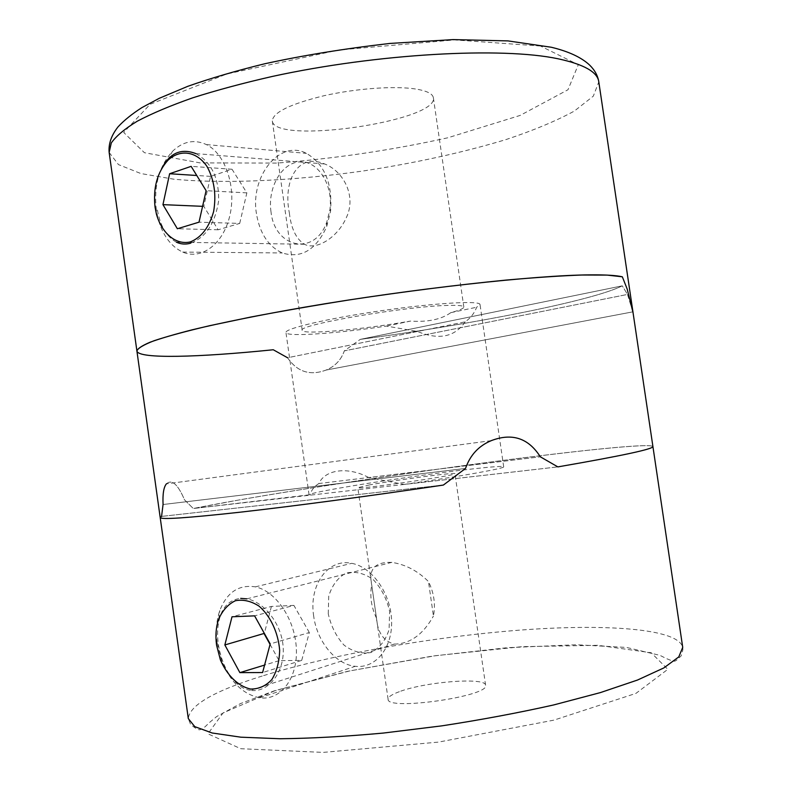 <?xml version="1.0" encoding="UTF-8"?>
<svg xmlns="http://www.w3.org/2000/svg" width="792" height="792" viewBox="0 0 792 792"><rect width="100%" height="100%" fill="white"/><g stroke="black" fill="none" stroke-linecap="round" stroke-linejoin="round"><path stroke-width="0.59" stroke-dasharray="3.96 2.97" d="M369.666 484.882L357.786 487.674C354.994 490.169 458.311 475.279 454.925 473.675C456.133 472.022 396.178 479.942 369.666 484.882M399.336 691.693C391.733 694.485 387.981 697.019 388.1 699.287C386.635 711.117 490.347 696.168 485.595 685.238C485.842 676.992 425.225 681.734 399.336 691.693M391.882 562.35L246.906 598.831C264.647 602.128 282.922 625.324 283.288 649.658C283.813 674.15 267.122 693.119 250.45 690.317L394.258 644.104C383.506 641.124 377.586 632.462 376.477 618.106L371.695 584.783C368.25 569.24 374.982 561.766 391.882 562.389C405.563 564.488 417.76 570.884 428.472 581.576C434.016 592.871 435.669 604.355 433.442 616.028L428.472 581.576M394.258 644.094C410.008 643.946 423.067 634.59 433.442 616.028M368.735 477.526C347.728 466.31 325.146 469.478 318.839 483.546L540.332 456.816L368.735 477.526L404.088 484.447L557.865 466.894L193.268 508.513C218.81 503.385 252.163 497.495 293.327 490.852C435.55 467.676 647.49 440.431 652.915 446.53C650.806 443.045 578.942 450.44 493.505 461.637C407.365 472.953 307.87 487.892 237.422 500.257L193.268 508.513L184.477 499.772C177.913 484.308 171.913 478.992 166.469 483.793C163.716 487.001 162.578 493.911 163.063 504.514L465.528 468.448L163.063 504.514L161.568 516.404L160.192 517.532M250.45 690.317C229.522 687.674 214.573 652.004 218.097 625.69C220.384 609.018 227.918 599.91 240.689 598.366M443.372 485.06L161.568 516.404L443.372 485.06M376.477 618.106C371.25 607.167 369.666 596.059 371.695 584.783M465.201 321.839C454.717 337.085 438.808 340.293 417.473 331.492L386.526 326.086C335.758 333.6 286.07 337.105 285.952 332.521C284.467 328.621 328.195 318.354 381.853 310.642C435.511 302.89 480.358 300.386 480.041 304.554L476.645 307.247C474.477 313.097 470.666 317.958 465.201 321.839L287.555 357.746L273.27 349.757C198.743 357.36 138.382 359.182 136.907 351.014M404.088 484.447C458.915 476.645 505.642 468.24 503.692 466.815C503.91 464.973 457.608 470.181 408.316 477.279C357.38 484.536 308.286 493.099 309.068 494.861L193.268 508.513L184.477 499.772C177.913 484.308 171.913 478.992 166.469 483.793M318.839 483.546C313.978 486.654 311.078 490.535 310.127 495.178M417.473 331.492L287.555 357.746C297.188 371.834 309.939 375.972 325.799 370.171C334.897 366.538 341.065 360.113 344.322 350.876L360.261 339.382L344.322 350.876L627.502 294.426L622.274 285.843C592.188 301.019 471.438 324.423 360.261 339.382L622.274 285.843L627.502 294.426L633.046 312.563L627.205 289.1M386.526 326.086L410.454 321.087C427.828 322.255 441.293 319.433 450.836 312.642C459.499 310.286 463.835 308.425 463.835 307.058C463.538 305.623 457.875 305.088 446.856 305.455C403.722 306.484 296.119 325.245 302.207 330.353C301.94 335.016 362.102 329.601 410.454 321.087M450.836 312.642L476.645 307.247M287.555 357.746C297.188 371.834 309.939 375.972 325.799 370.171C334.897 366.538 341.065 360.113 344.322 350.876L627.502 294.426L633.016 312.385M360.261 339.382C471.438 324.423 592.188 301.019 622.274 285.843L360.261 339.382M176.369 242.154C166.033 236.412 159.588 224.898 157.034 207.593M195.97 153.648C211.543 162.419 219.097 178.18 218.622 200.911C215.127 223.354 205.791 237.451 190.615 243.213M415.414 88.971C394.376 85.724 355.757 88.496 323.77 95.782C289.991 104.108 272.844 112.504 272.329 120.958C273.983 145.055 438.59 121.334 433.373 97.743C432.699 93.704 426.72 90.783 415.414 88.971M289.357 212.9C291.129 228.571 296.139 239.016 304.415 244.213C315.78 250.628 337.57 238.115 346.579 217.097C356.37 196.258 343.728 171.339 324.73 163.994C296.386 152.044 283.081 183.16 289.357 212.9M156.301 209.89C153.678 185.902 159.034 166.429 172.369 151.46C182.922 141.293 194.287 139.006 206.465 144.609C225.443 153.955 236.541 187.169 229.838 215.563C223.384 244.085 201.336 260.39 182.695 252.074C170.864 246.47 162.637 235.283 158.004 218.503L156.301 209.89M256.469 213.751C249.945 176.596 279.625 139.026 306.494 153.371C324.591 164.251 332.61 183.506 330.571 211.137L326.641 226.789C315.909 250.074 301.128 258.806 282.298 252.965C268.389 246.46 259.776 233.392 256.469 213.751M271.012 211.88C267.409 188.1 281.427 162.875 299.534 161.865C317.661 160.271 333.392 184.625 329.898 209.761L326.799 222.087C314.612 256.687 274.675 248.005 271.012 211.88M239.709 223.413L246.856 192.872L232.026 169.25L210.563 176.378L203.801 206.375L218.127 229.789L239.709 223.413L199.02 222.166M218.127 229.789L177.368 228.749M246.856 192.872L206.108 190.674M232.026 169.25L191.139 166.35M210.563 176.378L196.762 175.487M203.801 206.375L202.584 206.326M217.147 643.015C215.553 631.194 216.444 620.374 219.82 610.523C226.967 592.258 238.818 584.367 255.351 586.862C276.062 591.04 295.416 619.938 296.376 649.371C297.594 678.853 280.239 700.94 259.697 697.782C243.223 694.436 230.63 682.288 221.899 661.32L217.147 643.015M313.682 616.107C308.692 585.526 327.69 558.073 351.717 563.33C372.072 566.933 390.862 593.446 391.604 620.72C392.624 648.024 375.467 668.854 355.271 666.31C335.64 664.458 316.958 641.421 313.682 616.107M328.274 613.84L328.71 596.237C332.006 585.456 337.738 577.754 345.906 573.131C354.974 571.032 364.033 573.141 373.091 579.447C381.239 588.02 386.753 598.663 389.634 611.374L389.08 629.6C385.496 640.609 379.457 648.252 370.983 652.519C361.766 654.133 352.777 651.658 344.005 645.094C336.224 636.511 330.977 626.086 328.274 613.84M270.062 644.401L279.091 660.657L301.702 660.389L262.607 672.537M279.091 660.657L264.577 665.082M301.702 660.389L309.325 632.551L270.191 643.926M309.325 632.551L293.901 605.405L254.608 615.859M293.901 605.405L271.418 606.444L232.006 616.78M271.418 606.444L264.34 633.382M262.231 676.022C214.206 690.951 189.565 705.147 188.308 718.611L190.575 724.423C196.149 729.086 199.554 730.709 200.782 729.284C202.01 729.481 204.752 727.353 209.009 722.898L216.671 716.562L240.481 703.583L274.418 690.782L347.797 671.279L432.046 656.142L507.444 647.668L576.566 644.747L626.492 647.43L659.974 655.36L666.25 658.508C676.21 662.538 674.032 662.35 681.12 655.934C683.585 648.341 682.773 649.163 682.724 647.371C678.298 628.333 604.405 623.581 518.057 630.264C431.016 637.095 331.61 654.529 262.231 676.022M274.735 690.792L223.067 712.909L207.94 733.818L240.748 748.707L323.136 752.4L438.52 742.104L553.885 720.146L635.946 693.386L667.824 669.319L651.212 652.747L597.98 645.302L521.977 646.668L435.56 655.687L349.579 670.953L274.735 690.792M109.147 152.43L118.444 164.588L140.867 173.547L173.755 179.19C224.928 184.041 293.119 180.754 361.766 171.191C414.048 163.3 462.102 152.767 505.93 139.6C533.145 130.551 555.944 121.047 574.329 111.078L593.307 96.159L598.802 81.873M540.471 46.025L454.549 39.917L338.847 49.995L226.779 73.983L150.124 104.296L123.681 132.432L144.401 152.698L200.119 162.905L277.121 163.073C334.848 158.608 391.763 150.173 447.846 137.778L520.106 115.434L567.983 89.753L578.289 64.726L540.471 46.025M485.595 685.238L454.925 473.675M388.1 699.287L357.786 487.674M491.406 440.629L166.488 483.843L491.406 440.629M503.692 466.815L480.041 304.554M309.068 494.861L285.952 332.521M632.59 311.899L325.789 370.121L632.59 311.899M272.329 120.958L302.207 330.353M433.373 97.743L463.835 307.058M176.359 242.203L304.405 244.253M195.97 153.618L324.74 163.974M156.43 214.117L158.004 218.503M167.924 160.291L172.369 151.46M182.695 252.074L282.298 252.965M206.465 144.609L306.494 153.371M329.898 209.761L330.571 211.137M326.799 222.087L326.641 226.789M220.394 659.865L221.899 661.32M218.721 619.027L219.82 610.523M259.697 697.782L355.271 666.31M255.351 586.862L351.717 563.33"/><path stroke-width="1.19" d="M166.469 483.793C163.716 487.001 162.578 493.911 163.063 504.514L161.568 516.404L160.192 517.532C160.568 519.78 187.08 518.018 239.728 512.236C292.347 506.326 369.597 496.059 443.372 485.06L465.528 468.448C470.151 455.063 478.774 445.777 491.396 440.59C512.157 432.719 528.472 438.125 540.332 456.816L557.865 466.894C621.73 455.826 653.41 449.044 652.915 446.53L633.036 312.563L627.205 289.1L622.334 276.804L627.205 289.1M240.689 598.366L246.906 598.861M160.192 517.532C160.568 519.78 187.08 518.018 239.728 512.236C292.347 506.326 369.597 496.059 443.372 485.06L465.528 468.448C470.151 455.063 478.774 445.777 491.396 440.59C512.157 432.719 528.472 438.125 540.332 456.816L557.865 466.894C621.73 455.826 653.41 449.044 652.915 446.53L682.724 647.371L678.784 656.905L663.844 667.923L637.56 680.021L600.356 692.604L553.608 704.959C518.394 712.849 481.09 719.829 441.688 725.878L383.387 733.055C345.51 736.52 311.078 738.411 280.091 738.748L240.847 737.184L212.216 733.006L194.782 726.65L188.308 718.611L136.907 351.014C137.788 348.262 143.53 344.827 154.153 340.699C167.716 336.204 186.169 331.214 209.524 325.72L250.411 317.117C281.378 311.197 314.701 305.405 350.391 299.742C405.811 291.387 457.657 284.843 505.92 280.101C535.649 277.477 561.102 275.774 582.288 275.012L607.117 275.101L622.334 276.804C616.324 275.378 605.573 274.735 590.08 274.864C535.61 275.171 411.602 288.813 305.118 307.098C260.657 314.82 221.998 322.631 192.426 329.749C174.438 334.343 160.291 338.511 149.985 342.253C141.907 345.708 137.541 348.628 136.907 351.014C138.382 359.182 198.743 357.36 273.27 349.757L287.555 357.746M190.615 243.213C185.605 244.609 180.853 244.263 176.369 242.154M161.657 168.666C169.696 152.945 181.13 147.936 195.97 153.648M155.054 207.197C152.955 187.882 157.242 172.25 167.924 160.291C180.101 148.787 196.693 151.163 207.078 166.587C214.285 179.923 216.464 194.931 213.612 211.613C209.098 227.423 201.336 237.521 190.327 241.906C176.002 245.322 161.885 233.492 156.43 214.117L155.054 207.197M206.108 190.674L191.139 166.35L169.627 173.735L162.944 204.643L177.368 228.749L199.02 222.166L206.108 190.674M196.762 175.487L169.627 173.735M202.584 206.326L162.944 204.643M216.572 645.134C215.285 635.629 216.008 626.927 218.721 619.027C222.641 610.266 228.195 604.167 235.402 600.732C243.194 599.237 251.084 601.049 259.063 606.147C270.448 616.008 278.279 632.699 279.655 650.291C279.338 661.785 276.725 671.557 271.814 679.605C265.805 685.981 258.746 689.129 250.658 689.04C238.402 686.456 227.086 675.447 220.394 659.865L216.572 645.134M270.191 643.926L254.608 615.859L232.006 616.78L224.849 644.945L239.877 672.636L262.607 672.537L270.191 643.926M264.577 665.082L239.877 672.636M264.34 633.382L224.849 644.945M264.211 633.857L270.062 644.401M109.147 152.43C108.395 143.867 111.365 135.343 118.048 126.849C124.096 120.315 132.096 113.87 142.025 107.534L159.38 98.248L187.813 86.308C210.712 78.25 236.204 70.765 264.28 63.875C302.495 55.48 344.381 48.668 389.941 43.431L453.064 39.6L507.979 40.897L551.301 47.253C568.606 51.411 581.387 57.361 589.644 65.102C594.782 70.132 597.841 75.725 598.802 81.873C597.574 72.062 584.021 64.37 558.152 58.806C502.059 46.787 377.566 53.46 272.191 76.478C243.055 83.12 216.503 90.248 192.545 97.881C170.478 105.643 152.064 113.404 137.303 121.176C124.78 128.819 116.117 136.075 111.306 142.936L109.147 152.43L136.907 351.014M598.802 81.873L633.016 312.385"/></g></svg>
